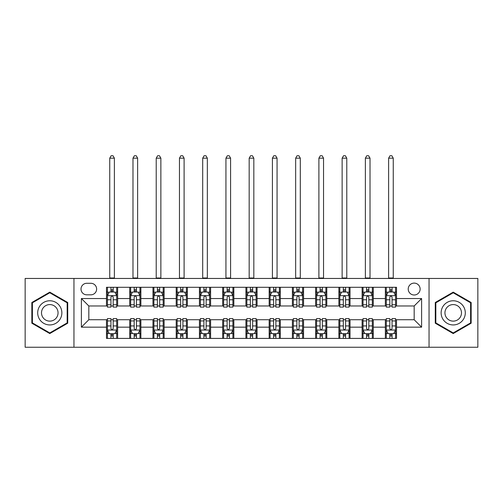 <?xml version="1.0" encoding="UTF-8"?>
<svg xmlns="http://www.w3.org/2000/svg" width="503" height="503" viewBox="0 0 503 503"><rect width="100%" height="100%" fill="white"/><g stroke="black" fill="none" stroke-linecap="round" stroke-linejoin="round"><path stroke-width="0.75" d="M414.176 283.107A5.948 5.948 0 0 0 408.222 289.055A5.948 5.948 0 0 0 414.176 295.003A5.948 5.948 0 0 0 420.124 289.055A5.948 5.948 0 0 0 414.176 283.107M429.046 347.246L477.85 347.246L477.85 278.455L429.046 278.455L429.046 347.246L73.954 347.246L73.954 278.455L25.15 278.455L25.15 347.246L73.954 347.246M86.78 294.821L90.873 294.821A5.766 5.766 0 0 0 96.633 289.055A5.766 5.766 0 0 0 90.873 283.29L86.78 283.29A5.766 5.766 0 0 0 81.014 289.055A5.766 5.766 0 0 0 86.78 294.821M429.046 278.455L73.954 278.455M106.485 327.164L81.392 327.164L81.392 298.537L106.485 298.537L106.485 305.975L88.824 305.975L88.824 319.732L106.485 319.732L106.485 338.412L396.515 338.412L396.515 319.732L414.176 319.732L414.176 305.975L396.515 305.975L396.515 298.537L421.608 298.537L421.608 327.164L396.515 327.164M396.515 298.537L396.515 287.288L106.485 287.288L106.485 298.537M385.361 287.288L385.361 305.975L386.285 305.975M389.819 305.975L392.051 305.975M395.584 305.975L396.515 305.975M385.361 305.975L372.346 305.975M362.116 287.288L362.116 305.975L363.047 305.975M366.58 305.975L368.812 305.975M362.116 305.975L349.107 305.975M338.877 287.288L338.877 305.975L339.808 305.975M343.342 305.975L345.574 305.975M338.877 305.975L325.869 305.975M315.639 287.288L315.639 305.975L316.569 305.975M320.103 305.975L322.335 305.975M315.639 305.975L302.624 305.975M292.4 287.288L292.4 305.975L293.331 305.975M296.864 305.975L299.096 305.975M292.4 305.975L279.385 305.975M269.162 287.288L269.162 305.975L270.092 305.975M273.626 305.975L275.858 305.975M269.162 305.975L256.146 305.975M245.923 287.288L245.923 305.975L246.854 305.975M250.387 305.975L252.613 305.975M245.923 305.975L232.908 305.975M222.684 287.288L222.684 305.975L223.615 305.975M227.142 305.975L229.374 305.975M222.684 305.975L209.669 305.975M199.446 287.288L199.446 305.975L200.376 305.975M203.904 305.975L206.136 305.975M199.446 305.975L186.431 305.975M176.207 287.288L176.207 305.975L177.131 305.975M180.665 305.975L182.897 305.975M176.207 305.975L163.192 305.975M152.969 287.288L152.969 305.975L153.893 305.975M157.426 305.975L159.658 305.975M152.969 305.975L139.953 305.975M129.724 287.288L129.724 305.975L130.654 305.975M134.188 305.975L136.42 305.975M129.724 305.975L116.715 305.975M106.485 305.975L107.416 305.975M110.949 305.975L113.181 305.975M106.485 319.732L107.416 319.732M110.949 319.732L113.181 319.732M116.715 319.732L117.639 319.732L117.639 338.412M130.654 319.732L117.639 319.732M134.188 319.732L136.42 319.732M139.953 319.732L140.884 319.732L140.884 338.412M153.893 319.732L140.884 319.732M157.426 319.732L159.658 319.732M163.192 319.732L164.123 319.732L164.123 338.412M177.131 319.732L164.123 319.732M180.665 319.732L182.897 319.732M186.431 319.732L187.361 319.732L187.361 338.412M200.376 319.732L187.361 319.732M203.904 319.732L206.136 319.732M209.669 319.732L210.6 319.732L210.6 338.412M223.615 319.732L210.6 319.732M227.142 319.732L229.374 319.732M232.908 319.732L233.838 319.732L233.838 338.412M246.854 319.732L233.838 319.732M250.387 319.732L252.613 319.732M256.146 319.732L257.077 319.732L257.077 338.412M270.092 319.732L257.077 319.732M273.626 319.732L275.858 319.732M279.385 319.732L280.316 319.732L280.316 338.412M293.331 319.732L280.316 319.732M296.864 319.732L299.096 319.732M302.624 319.732L303.554 319.732L303.554 338.412M316.569 319.732L303.554 319.732M320.103 319.732L322.335 319.732M325.869 319.732L326.793 319.732L326.793 338.412M339.808 319.732L326.793 319.732M343.342 319.732L345.574 319.732M349.107 319.732L350.031 319.732L350.031 338.412M363.047 319.732L350.031 319.732M366.58 319.732L368.812 319.732M372.346 319.732L373.276 319.732L373.276 338.412M386.285 319.732L373.276 319.732M389.819 319.732L392.051 319.732M395.584 319.732L396.515 319.732M117.639 287.288L117.639 305.975M106.485 291.935L107.416 291.935M110.949 291.935L113.181 291.935M116.715 291.935L117.639 291.935M106.485 333.766L107.416 333.766M110.949 333.766L113.181 333.766M116.715 333.766L117.639 333.766M129.724 319.732L129.724 338.412M140.884 287.288L140.884 305.975M129.724 291.935L130.654 291.935M134.188 291.935L136.42 291.935M139.953 291.935L140.884 291.935M129.724 333.766L130.654 333.766M134.188 333.766L136.42 333.766M139.953 333.766L140.884 333.766M152.969 319.732L152.969 338.412M152.969 333.766L153.893 333.766M157.426 333.766L159.658 333.766M163.192 333.766L164.123 333.766M164.123 287.288L164.123 305.975M152.969 291.935L153.893 291.935M157.426 291.935L159.658 291.935M163.192 291.935L164.123 291.935M176.207 319.732L176.207 338.412M176.207 333.766L177.131 333.766M180.665 333.766L182.897 333.766M186.431 333.766L187.361 333.766M187.361 287.288L187.361 305.975M176.207 291.935L177.131 291.935M180.665 291.935L182.897 291.935M186.431 291.935L187.361 291.935M199.446 319.732L199.446 338.412M199.446 333.766L200.376 333.766M203.904 333.766L206.136 333.766M209.669 333.766L210.6 333.766M210.6 287.288L210.6 305.975M199.446 291.935L200.376 291.935M203.904 291.935L206.136 291.935M209.669 291.935L210.6 291.935M222.684 319.732L222.684 338.412M222.684 333.766L223.615 333.766M227.142 333.766L229.374 333.766M232.908 333.766L233.838 333.766M233.838 287.288L233.838 305.975M222.684 291.935L223.615 291.935M227.142 291.935L229.374 291.935M232.908 291.935L233.838 291.935M245.923 319.732L245.923 338.412M245.923 333.766L246.854 333.766M250.387 333.766L252.613 333.766M256.146 333.766L257.077 333.766M257.077 287.288L257.077 305.975M245.923 291.935L246.854 291.935M250.387 291.935L252.613 291.935M256.146 291.935L257.077 291.935M269.162 319.732L269.162 338.412M269.162 333.766L270.092 333.766M273.626 333.766L275.858 333.766M279.385 333.766L280.316 333.766M280.316 287.288L280.316 305.975M269.162 291.935L270.092 291.935M273.626 291.935L275.858 291.935M279.385 291.935L280.316 291.935M292.4 319.732L292.4 338.412M292.4 333.766L293.331 333.766M296.864 333.766L299.096 333.766M302.624 333.766L303.554 333.766M303.554 287.288L303.554 305.975M292.4 291.935L293.331 291.935M296.864 291.935L299.096 291.935M302.624 291.935L303.554 291.935M315.639 319.732L315.639 338.412M315.639 333.766L316.569 333.766M320.103 333.766L322.335 333.766M325.869 333.766L326.793 333.766M326.793 287.288L326.793 305.975M315.639 291.935L316.569 291.935M320.103 291.935L322.335 291.935M325.869 291.935L326.793 291.935M338.877 319.732L338.877 338.412M338.877 333.766L339.808 333.766M343.342 333.766L345.574 333.766M349.107 333.766L350.031 333.766M350.031 287.288L350.031 305.975M338.877 291.935L339.808 291.935M343.342 291.935L345.574 291.935M349.107 291.935L350.031 291.935M362.116 319.732L362.116 338.412M362.116 333.766L363.047 333.766M366.58 333.766L368.812 333.766M372.346 333.766L373.276 333.766M373.276 287.288L373.276 305.975M362.116 291.935L363.047 291.935M366.58 291.935L368.812 291.935M372.346 291.935L373.276 291.935M385.361 319.732L385.361 338.412M385.361 333.766L386.285 333.766M389.819 333.766L392.051 333.766M395.584 333.766L396.515 333.766M385.361 291.935L386.285 291.935M389.819 291.935L392.051 291.935M395.584 291.935L396.515 291.935M88.824 305.975L81.392 298.537M88.824 319.732L81.392 327.164M421.608 298.537L414.176 305.975M421.608 327.164L414.176 319.732M49.784 333.571L67.723 323.209L67.723 302.492L49.784 292.136L31.84 302.492L31.84 323.209L49.784 333.571M471.16 302.492L453.216 292.136L435.277 302.492L435.277 323.209L453.216 333.571L471.16 323.209L471.16 302.492M113.181 289.703L110.949 289.703M116.715 304.755L113.181 304.755L113.181 307.088L116.715 307.088L116.715 295.745L114.854 292.029L109.277 292.029L107.416 295.745L107.416 307.088L110.949 307.088L110.949 304.755L107.416 304.755M107.416 295.745L107.416 287.288M116.715 295.745L116.715 287.288M110.949 292.029L110.949 287.288M113.181 287.288L113.181 292.029M113.181 304.755L113.181 297.141C112.439 295.707 111.691 295.707 110.949 297.141L110.949 304.755M109.742 278.455L109.742 158.168L114.388 158.168L112.993 155.754L111.138 155.754L109.742 158.168M114.388 278.455L114.388 158.168M110.949 335.998L113.181 335.998M107.416 320.945L110.949 320.945L110.949 318.613L107.416 318.613L107.416 329.955L109.277 333.671L114.854 333.671L116.715 329.955L116.715 318.613L113.181 318.613L113.181 320.945L116.715 320.945M116.715 329.955L116.715 338.412M107.416 329.955L107.416 338.412M113.181 333.671L113.181 338.412M110.949 338.412L110.949 333.671M110.949 320.945L110.949 328.56C111.691 329.993 112.433 329.993 113.181 328.56L113.181 320.945M136.42 289.703L134.188 289.703M139.953 304.755L136.42 304.755L136.42 307.088L139.953 307.088L139.953 295.745L138.092 292.029L132.515 292.029L130.654 295.745L130.654 307.088L134.188 307.088L134.188 304.755L130.654 304.755M130.654 295.745L130.654 287.288M139.953 295.745L139.953 287.288M134.188 292.029L134.188 287.288M136.42 287.288L136.42 292.029M136.42 304.755L136.42 297.141C135.678 295.707 134.936 295.707 134.188 297.141L134.188 304.755M132.981 278.455L132.981 158.168L137.627 158.168L136.231 155.754L134.376 155.754L132.981 158.168M137.627 278.455L137.627 158.168M159.658 289.703L157.426 289.703M163.192 304.755L159.658 304.755L159.658 307.088L163.192 307.088L163.192 295.745L161.331 292.029L155.754 292.029L153.893 295.745L153.893 307.088L157.426 307.088L157.426 304.755L153.893 304.755M153.893 295.745L153.893 287.288M163.192 295.745L163.192 287.288M157.426 292.029L157.426 287.288M159.658 287.288L159.658 292.029M159.658 304.755L159.658 297.141C158.917 295.707 158.175 295.707 157.426 297.141L157.426 304.755M156.219 278.455L156.219 158.168L160.866 158.168L159.47 155.754L157.615 155.754L156.219 158.168M160.866 278.455L160.866 158.168M182.897 289.703L180.665 289.703M186.431 304.755L182.897 304.755L182.897 307.088L186.431 307.088L186.431 295.745L184.57 292.029L178.993 292.029L177.131 295.745L177.131 307.088L180.665 307.088L180.665 304.755L177.131 304.755M177.131 295.745L177.131 287.288M186.431 295.745L186.431 287.288M180.665 292.029L180.665 287.288M182.897 287.288L182.897 292.029M182.897 304.755L182.897 297.141C182.155 295.707 181.413 295.707 180.665 297.141L180.665 304.755M179.458 278.455L179.458 158.168L184.104 158.168L182.715 155.754L180.854 155.754L179.458 158.168M184.104 278.455L184.104 158.168M134.188 335.998L136.42 335.998M130.654 320.945L134.188 320.945L134.188 318.613L130.654 318.613L130.654 329.955L132.515 333.671L138.092 333.671L139.953 329.955L139.953 318.613L136.42 318.613L136.42 320.945L139.953 320.945M139.953 329.955L139.953 338.412M130.654 329.955L130.654 338.412M136.42 333.671L136.42 338.412M134.188 338.412L134.188 333.671M134.188 320.945L134.188 328.56C134.93 329.993 135.672 329.993 136.42 328.56L136.42 320.945M157.426 335.998L159.658 335.998M153.893 320.945L157.426 320.945L157.426 318.613L153.893 318.613L153.893 329.955L155.754 333.671L161.331 333.671L163.192 329.955L163.192 318.613L159.658 318.613L159.658 320.945L163.192 320.945M163.192 329.955L163.192 338.412M153.893 329.955L153.893 338.412M159.658 333.671L159.658 338.412M157.426 338.412L157.426 333.671M157.426 320.945L157.426 328.56C158.168 329.993 158.917 329.993 159.658 328.56L159.658 320.945M180.665 335.998L182.897 335.998M177.131 320.945L180.665 320.945L180.665 318.613L177.131 318.613L177.131 329.955L178.993 333.671L184.57 333.671L186.431 329.955L186.431 318.613L182.897 318.613L182.897 320.945L186.431 320.945M186.431 329.955L186.431 338.412M177.131 329.955L177.131 338.412M182.897 333.671L182.897 338.412M180.665 338.412L180.665 333.671M180.665 320.945L180.665 328.56C181.407 329.993 182.155 329.993 182.897 328.56L182.897 320.945M206.136 289.703L203.904 289.703M209.669 304.755L206.136 304.755L206.136 307.088L209.669 307.088L209.669 295.745L207.808 292.029L202.231 292.029L200.376 295.745L200.376 307.088L203.904 307.088L203.904 304.755L200.376 304.755M200.376 295.745L200.376 287.288M209.669 295.745L209.669 287.288M203.904 292.029L203.904 287.288M206.136 287.288L206.136 292.029M206.136 304.755L206.136 297.141C205.394 295.707 204.652 295.707 203.904 297.141L203.904 304.755M202.696 278.455L202.696 158.168L207.343 158.168L205.953 155.754L204.092 155.754L202.696 158.168M207.343 278.455L207.343 158.168M203.904 335.998L206.136 335.998M200.376 320.945L203.904 320.945L203.904 318.613L200.376 318.613L200.376 329.955L202.231 333.671L207.808 333.671L209.669 329.955L209.669 318.613L206.136 318.613L206.136 320.945L209.669 320.945M209.669 329.955L209.669 338.412M200.376 329.955L200.376 338.412M206.136 333.671L206.136 338.412M203.904 338.412L203.904 333.671M203.904 320.945L203.904 328.56C204.652 329.993 205.394 329.993 206.136 328.56L206.136 320.945M60.247 306.811A12.085 12.085 0 0 0 43.742 302.385A12.085 12.085 0 0 0 39.316 318.896A12.085 12.085 0 0 0 55.827 323.316A12.085 12.085 0 0 0 60.247 306.811M56.946 308.716A8.274 8.274 0 0 0 45.647 305.686A8.274 8.274 0 0 0 42.617 316.991A8.274 8.274 0 0 0 53.922 320.015A8.274 8.274 0 0 0 56.946 308.716M49.784 332.923L32.399 322.888L32.399 302.819L49.784 292.777L67.169 302.819L67.169 322.888L49.784 332.923M453.216 324.938A12.085 12.085 0 0 0 465.3 312.853A12.085 12.085 0 0 0 453.216 300.769A12.085 12.085 0 0 0 441.131 312.853A12.085 12.085 0 0 0 453.216 324.938M453.216 321.128A8.274 8.274 0 0 0 461.49 312.853A8.274 8.274 0 0 0 453.216 304.579A8.274 8.274 0 0 0 444.941 312.853A8.274 8.274 0 0 0 453.216 321.128M435.831 302.819L453.216 292.777L470.601 302.819L470.601 322.888L453.216 332.923L435.831 322.888L435.831 302.819M229.374 289.703L227.142 289.703M232.908 304.755L229.374 304.755L229.374 307.088L232.908 307.088L232.908 295.745L231.047 292.029L225.47 292.029L223.615 295.745L223.615 307.088L227.142 307.088L227.142 304.755L223.615 304.755M223.615 295.745L223.615 287.288M232.908 295.745L232.908 287.288M227.142 292.029L227.142 287.288M229.374 287.288L229.374 292.029M229.374 304.755L229.374 297.141C228.632 295.707 227.89 295.707 227.142 297.141L227.142 304.755M225.935 278.455L225.935 158.168L230.588 158.168L229.192 155.754L227.331 155.754L225.935 158.168M230.588 278.455L230.588 158.168M252.613 289.703L250.387 289.703M256.146 304.755L252.613 304.755L252.613 307.088L256.146 307.088L256.146 295.745L254.292 292.029L248.708 292.029L246.854 295.745L246.854 307.088L250.387 307.088L250.387 304.755L246.854 304.755M246.854 295.745L246.854 287.288M256.146 295.745L256.146 287.288M250.387 292.029L250.387 287.288M252.613 287.288L252.613 292.029M252.613 304.755L252.613 297.141C251.871 295.707 251.129 295.707 250.387 297.141L250.387 304.755M249.174 278.455L249.174 158.168L253.826 158.168L252.431 155.754L250.569 155.754L249.174 158.168M253.826 278.455L253.826 158.168M275.858 289.703L273.626 289.703M279.385 304.755L275.858 304.755L275.858 307.088L279.385 307.088L279.385 295.745L277.53 292.029L271.953 292.029L270.092 295.745L270.092 307.088L273.626 307.088L273.626 304.755L270.092 304.755M270.092 295.745L270.092 287.288M279.385 295.745L279.385 287.288M273.626 292.029L273.626 287.288M275.858 287.288L275.858 292.029M275.858 304.755L275.858 297.141C275.11 295.707 274.368 295.707 273.626 297.141L273.626 304.755M272.412 278.455L272.412 158.168L277.065 158.168L275.669 155.754L273.808 155.754L272.412 158.168M277.065 278.455L277.065 158.168M299.096 289.703L296.864 289.703M302.624 304.755L299.096 304.755L299.096 307.088L302.624 307.088L302.624 295.745L300.769 292.029L295.192 292.029L293.331 295.745L293.331 307.088L296.864 307.088L296.864 304.755L293.331 304.755M293.331 295.745L293.331 287.288M302.624 295.745L302.624 287.288M296.864 292.029L296.864 287.288M299.096 287.288L299.096 292.029M299.096 304.755L299.096 297.141C298.348 295.707 297.606 295.707 296.864 297.141L296.864 304.755M295.657 278.455L295.657 158.168L300.304 158.168L298.908 155.754L297.047 155.754L295.657 158.168M300.304 278.455L300.304 158.168M322.335 289.703L320.103 289.703M325.869 304.755L322.335 304.755L322.335 307.088L325.869 307.088L325.869 295.745L324.007 292.029L318.43 292.029L316.569 295.745L316.569 307.088L320.103 307.088L320.103 304.755L316.569 304.755M316.569 295.745L316.569 287.288M325.869 295.745L325.869 287.288M320.103 292.029L320.103 287.288M322.335 287.288L322.335 292.029M322.335 304.755L322.335 297.141C321.593 295.707 320.845 295.707 320.103 297.141L320.103 304.755M318.896 278.455L318.896 158.168L323.542 158.168L322.146 155.754L320.285 155.754L318.896 158.168M323.542 278.455L323.542 158.168M227.142 335.998L229.374 335.998M223.615 320.945L227.142 320.945L227.142 318.613L223.615 318.613L223.615 329.955L225.47 333.671L231.047 333.671L232.908 329.955L232.908 318.613L229.374 318.613L229.374 320.945L232.908 320.945M232.908 329.955L232.908 338.412M223.615 329.955L223.615 338.412M229.374 333.671L229.374 338.412M227.142 338.412L227.142 333.671M227.142 320.945L227.142 328.56C227.89 329.993 228.632 329.993 229.374 328.56L229.374 320.945M250.387 335.998L252.613 335.998M246.854 320.945L250.387 320.945L250.387 318.613L246.854 318.613L246.854 329.955L248.708 333.671L254.292 333.671L256.146 329.955L256.146 318.613L252.613 318.613L252.613 320.945L256.146 320.945M256.146 329.955L256.146 338.412M246.854 329.955L246.854 338.412M252.613 333.671L252.613 338.412M250.387 338.412L250.387 333.671M250.387 320.945L250.387 328.56C251.129 329.993 251.871 329.993 252.613 328.56L252.613 320.945M273.626 335.998L275.858 335.998M270.092 320.945L273.626 320.945L273.626 318.613L270.092 318.613L270.092 329.955L271.953 333.671L277.53 333.671L279.385 329.955L279.385 318.613L275.858 318.613L275.858 320.945L279.385 320.945M279.385 329.955L279.385 338.412M270.092 329.955L270.092 338.412M275.858 333.671L275.858 338.412M273.626 338.412L273.626 333.671M273.626 320.945L273.626 328.56C274.368 329.993 275.11 329.993 275.858 328.56L275.858 320.945M296.864 335.998L299.096 335.998M293.331 320.945L296.864 320.945L296.864 318.613L293.331 318.613L293.331 329.955L295.192 333.671L300.769 333.671L302.624 329.955L302.624 318.613L299.096 318.613L299.096 320.945L302.624 320.945M302.624 329.955L302.624 338.412M293.331 329.955L293.331 338.412M299.096 333.671L299.096 338.412M296.864 338.412L296.864 333.671M296.864 320.945L296.864 328.56C297.606 329.993 298.348 329.993 299.096 328.56L299.096 320.945M320.103 335.998L322.335 335.998M316.569 320.945L320.103 320.945L320.103 318.613L316.569 318.613L316.569 329.955L318.43 333.671L324.007 333.671L325.869 329.955L325.869 318.613L322.335 318.613L322.335 320.945L325.869 320.945M325.869 329.955L325.869 338.412M316.569 329.955L316.569 338.412M322.335 333.671L322.335 338.412M320.103 338.412L320.103 333.671M320.103 320.945L320.103 328.56C320.845 329.993 321.587 329.993 322.335 328.56L322.335 320.945M345.574 289.703L343.342 289.703M349.107 304.755L345.574 304.755L345.574 307.088L349.107 307.088L349.107 295.745L347.246 292.029L341.669 292.029L339.808 295.745L339.808 307.088L343.342 307.088L343.342 304.755L339.808 304.755M339.808 295.745L339.808 287.288M349.107 295.745L349.107 287.288M343.342 292.029L343.342 287.288M345.574 287.288L345.574 292.029M345.574 304.755L345.574 297.141C344.832 295.707 344.083 295.707 343.342 297.141L343.342 304.755M342.134 278.455L342.134 158.168L346.781 158.168L345.385 155.754L343.53 155.754L342.134 158.168M346.781 278.455L346.781 158.168M343.342 335.998L345.574 335.998M339.808 320.945L343.342 320.945L343.342 318.613L339.808 318.613L339.808 329.955L341.669 333.671L347.246 333.671L349.107 329.955L349.107 318.613L345.574 318.613L345.574 320.945L349.107 320.945M349.107 329.955L349.107 338.412M339.808 329.955L339.808 338.412M345.574 333.671L345.574 338.412M343.342 338.412L343.342 333.671M343.342 320.945L343.342 328.56C344.083 329.993 344.825 329.993 345.574 328.56L345.574 320.945M368.812 289.703L366.58 289.703M372.346 304.755L368.812 304.755L368.812 307.088L372.346 307.088L372.346 295.745L370.485 292.029L364.908 292.029L363.047 295.745L363.047 307.088L366.58 307.088L366.58 304.755L363.047 304.755M363.047 295.745L363.047 287.288M372.346 295.745L372.346 287.288M366.58 292.029L366.58 287.288M368.812 287.288L368.812 292.029M368.812 304.755L368.812 297.141C368.07 295.707 367.328 295.707 366.58 297.141L366.58 304.755M365.373 278.455L365.373 158.168L370.019 158.168L368.624 155.754L366.769 155.754L365.373 158.168M370.019 278.455L370.019 158.168M366.58 335.998L368.812 335.998M363.047 320.945L366.58 320.945L366.58 318.613L363.047 318.613L363.047 329.955L364.908 333.671L370.485 333.671L372.346 329.955L372.346 318.613L368.812 318.613L368.812 320.945L372.346 320.945M372.346 329.955L372.346 338.412M363.047 329.955L363.047 338.412M368.812 333.671L368.812 338.412M366.58 338.412L366.58 333.671M366.58 320.945L366.58 328.56C367.322 329.993 368.064 329.993 368.812 328.56L368.812 320.945M392.051 289.703L389.819 289.703M395.584 304.755L392.051 304.755L392.051 307.088L395.584 307.088L395.584 295.745L393.723 292.029L388.146 292.029L386.285 295.745L386.285 307.088L389.819 307.088L389.819 304.755L386.285 304.755M386.285 295.745L386.285 287.288M395.584 295.745L395.584 287.288M389.819 292.029L389.819 287.288M392.051 287.288L392.051 292.029M392.051 304.755L392.051 297.141C391.309 295.707 390.567 295.707 389.819 297.141L389.819 304.755M388.612 278.455L388.612 158.168L393.258 158.168L391.862 155.754L390.007 155.754L388.612 158.168M393.258 278.455L393.258 158.168M389.819 335.998L392.051 335.998M386.285 320.945L389.819 320.945L389.819 318.613L386.285 318.613L386.285 329.955L388.146 333.671L393.723 333.671L395.584 329.955L395.584 318.613L392.051 318.613L392.051 320.945L395.584 320.945M395.584 329.955L395.584 338.412M386.285 329.955L386.285 338.412M392.051 333.671L392.051 338.412M389.819 338.412L389.819 333.671M389.819 320.945L389.819 328.56C390.561 329.993 391.309 329.993 392.051 328.56L392.051 320.945M129.724 327.164L117.639 327.164M129.724 298.537L117.639 298.537M152.969 298.537L140.884 298.537M152.969 327.164L140.884 327.164M176.207 298.537L164.123 298.537M176.207 327.164L164.123 327.164M199.446 298.537L187.361 298.537M199.446 327.164L187.361 327.164M222.684 298.537L210.6 298.537M222.684 327.164L210.6 327.164M245.923 298.537L233.838 298.537M245.923 327.164L233.838 327.164M269.162 298.537L257.077 298.537M269.162 327.164L257.077 327.164M292.4 298.537L280.316 298.537M292.4 327.164L280.316 327.164M315.639 298.537L303.554 298.537M315.639 327.164L303.554 327.164M338.877 298.537L326.793 298.537M338.877 327.164L326.793 327.164M362.116 298.537L350.031 298.537M362.116 327.164L350.031 327.164M385.361 298.537L373.276 298.537M385.361 327.164L373.276 327.164M116.665 295.657L107.466 295.657M107.416 292.249L109.164 292.249M114.967 292.249L116.715 292.249M110.949 299.775L107.416 299.775M116.715 299.775L113.181 299.775M113.181 290.891L110.949 290.891M109.742 277.996L114.388 277.996M107.466 330.05L116.665 330.05M116.715 333.451L114.967 333.451M109.164 333.451L107.416 333.451M113.181 325.931L116.715 325.931M107.416 325.931L110.949 325.931M110.949 334.816L113.181 334.816M139.903 295.657L130.705 295.657M130.654 292.249L132.402 292.249M138.206 292.249L139.953 292.249M134.188 299.775L130.654 299.775M139.953 299.775L136.42 299.775M136.42 290.891L134.188 290.891M132.981 277.996L137.627 277.996M163.142 295.657L153.943 295.657M153.893 292.249L155.641 292.249M161.444 292.249L163.192 292.249M157.426 299.775L153.893 299.775M163.192 299.775L159.658 299.775M159.658 290.891L157.426 290.891M156.219 277.996L160.866 277.996M186.387 295.657L177.182 295.657M177.131 292.249L178.879 292.249M184.683 292.249L186.431 292.249M180.665 299.775L177.131 299.775M186.431 299.775L182.897 299.775M182.897 290.891L180.665 290.891M179.458 277.996L184.104 277.996M130.705 330.05L139.903 330.05M139.953 333.451L138.206 333.451M132.402 333.451L130.654 333.451M136.42 325.931L139.953 325.931M130.654 325.931L134.188 325.931M134.188 334.816L136.42 334.816M153.943 330.05L163.142 330.05M163.192 333.451L161.444 333.451M155.641 333.451L153.893 333.451M159.658 325.931L163.192 325.931M153.893 325.931L157.426 325.931M157.426 334.816L159.658 334.816M177.182 330.05L186.387 330.05M186.431 333.451L184.683 333.451M178.879 333.451L177.131 333.451M182.897 325.931L186.431 325.931M177.131 325.931L180.665 325.931M180.665 334.816L182.897 334.816M209.625 295.657L200.42 295.657M200.376 292.249L202.124 292.249M207.921 292.249L209.669 292.249M203.904 299.775L200.376 299.775M209.669 299.775L206.136 299.775M206.136 290.891L203.904 290.891M202.696 277.996L207.343 277.996M200.42 330.05L209.625 330.05M209.669 333.451L207.921 333.451M202.124 333.451L200.376 333.451M206.136 325.931L209.669 325.931M200.376 325.931L203.904 325.931M203.904 334.816L206.136 334.816M232.864 295.657L223.659 295.657M223.615 292.249L225.363 292.249M231.16 292.249L232.908 292.249M227.142 299.775L223.615 299.775M232.908 299.775L229.374 299.775M229.374 290.891L227.142 290.891M225.935 277.996L230.588 277.996M256.102 295.657L246.898 295.657M246.854 292.249L248.601 292.249M254.399 292.249L256.146 292.249M250.387 299.775L246.854 299.775M256.146 299.775L252.613 299.775M252.613 290.891L250.387 290.891M249.174 277.996L253.826 277.996M279.341 295.657L270.136 295.657M270.092 292.249L271.84 292.249M277.637 292.249L279.385 292.249M273.626 299.775L270.092 299.775M279.385 299.775L275.858 299.775M275.858 290.891L273.626 290.891M272.412 277.996L277.065 277.996M302.58 295.657L293.375 295.657M293.331 292.249L295.079 292.249M300.876 292.249L302.624 292.249M296.864 299.775L293.331 299.775M302.624 299.775L299.096 299.775M299.096 290.891L296.864 290.891M295.657 277.996L300.304 277.996M325.818 295.657L316.613 295.657M316.569 292.249L318.317 292.249M324.121 292.249L325.869 292.249M320.103 299.775L316.569 299.775M325.869 299.775L322.335 299.775M322.335 290.891L320.103 290.891M318.896 277.996L323.542 277.996M223.659 330.05L232.864 330.05M232.908 333.451L231.16 333.451M225.363 333.451L223.615 333.451M229.374 325.931L232.908 325.931M223.615 325.931L227.142 325.931M227.142 334.816L229.374 334.816M246.898 330.05L256.102 330.05M256.146 333.451L254.399 333.451M248.601 333.451L246.854 333.451M252.613 325.931L256.146 325.931M246.854 325.931L250.387 325.931M250.387 334.816L252.613 334.816M270.136 330.05L279.341 330.05M279.385 333.451L277.637 333.451M271.84 333.451L270.092 333.451M275.858 325.931L279.385 325.931M270.092 325.931L273.626 325.931M273.626 334.816L275.858 334.816M293.375 330.05L302.58 330.05M302.624 333.451L300.876 333.451M295.079 333.451L293.331 333.451M299.096 325.931L302.624 325.931M293.331 325.931L296.864 325.931M296.864 334.816L299.096 334.816M316.613 330.05L325.818 330.05M325.869 333.451L324.121 333.451M318.317 333.451L316.569 333.451M322.335 325.931L325.869 325.931M316.569 325.931L320.103 325.931M320.103 334.816L322.335 334.816M349.057 295.657L339.858 295.657M339.808 292.249L341.556 292.249M347.359 292.249L349.107 292.249M343.342 299.775L339.808 299.775M349.107 299.775L345.574 299.775M345.574 290.891L343.342 290.891M342.134 277.996L346.781 277.996M339.858 330.05L349.057 330.05M349.107 333.451L347.359 333.451M341.556 333.451L339.808 333.451M345.574 325.931L349.107 325.931M339.808 325.931L343.342 325.931M343.342 334.816L345.574 334.816M372.295 295.657L363.097 295.657M363.047 292.249L364.794 292.249M370.598 292.249L372.346 292.249M366.58 299.775L363.047 299.775M372.346 299.775L368.812 299.775M368.812 290.891L366.58 290.891M365.373 277.996L370.019 277.996M363.097 330.05L372.295 330.05M372.346 333.451L370.598 333.451M364.794 333.451L363.047 333.451M368.812 325.931L372.346 325.931M363.047 325.931L366.58 325.931M366.58 334.816L368.812 334.816M395.534 295.657L386.335 295.657M386.285 292.249L388.033 292.249M393.836 292.249L395.584 292.249M389.819 299.775L386.285 299.775M395.584 299.775L392.051 299.775M392.051 290.891L389.819 290.891M388.612 277.996L393.258 277.996M386.335 330.05L395.534 330.05M395.584 333.451L393.836 333.451M388.033 333.451L386.285 333.451M392.051 325.931L395.584 325.931M386.285 325.931L389.819 325.931M389.819 334.816L392.051 334.816"/></g></svg>
